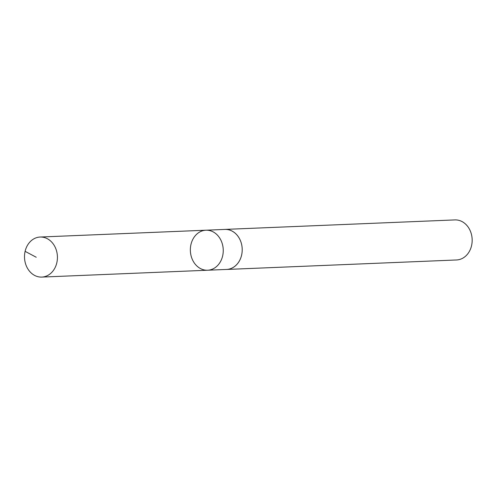 <?xml version="1.0" encoding="UTF-8"?>
<svg xmlns="http://www.w3.org/2000/svg" width="497" height="497" viewBox="0 0 497 497"><rect width="100%" height="100%" fill="white"/><g stroke="black" fill="none" stroke-linecap="round" stroke-linejoin="round"><path stroke-width="0.75" d="M205.975 230.204L224.93 229.421A20.023 16.444 87.6 0 1 241.859 245.661A20.023 16.444 87.6 0 1 231.571 268.268A20.023 16.444 87.6 0 1 226.582 269.442L207.628 270.225A20.029 16.444 -92.4 0 0 212.623 269.057A20.029 16.444 -92.4 0 0 222.904 246.444A20.029 16.444 -92.4 0 0 205.975 230.204A20.029 16.444 -92.4 0 0 190.37 250.892A20.029 16.444 -92.4 0 0 207.628 270.225A20.029 16.444 -92.4 0 0 212.623 269.057A20.029 16.444 -92.4 0 0 222.904 246.444A20.029 16.444 -92.4 0 0 205.975 230.204L40.139 237.032A20.042 16.457 87.6 0 1 57.08 253.284A20.042 16.457 87.6 0 1 46.793 275.91A20.042 16.457 87.6 0 1 41.791 277.084A20.042 16.457 87.6 0 1 24.85 260.832A20.042 16.457 87.6 0 1 35.144 238.206A20.042 16.457 87.6 0 1 40.139 237.032M224.271 229.452A20.042 16.457 87.6 0 1 224.93 229.409A20.042 16.457 87.6 0 1 242.194 248.755A20.042 16.457 87.6 0 1 226.582 269.455A20.042 16.457 87.6 0 1 225.924 269.467M224.93 229.409L454.879 219.916A20.042 16.457 87.6 0 1 472.15 239.262A20.042 16.457 87.6 0 1 456.532 259.968L226.582 269.455M25.111 251.345L36.231 257.253M207.628 270.225L41.791 277.084"/></g></svg>
